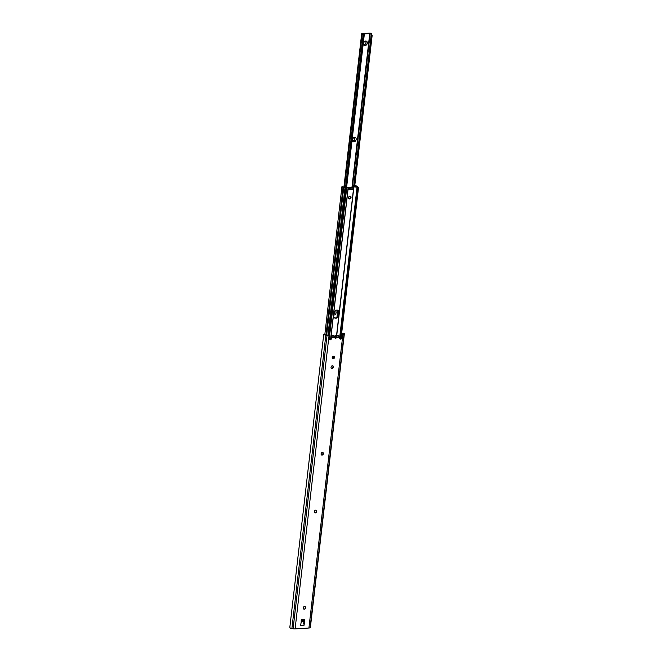 <?xml version="1.0" encoding="UTF-8"?>
<svg xmlns="http://www.w3.org/2000/svg" width="662" height="662" viewBox="0 0 662 662"><rect width="100%" height="100%" fill="white"/><g stroke="black" fill="none" stroke-linecap="round" stroke-linejoin="round"><path stroke-width="0.99" d="M304.239 609.172A1.44 1.142 117.5 0 0 304.553 606.417A1.44 1.142 117.5 0 0 304.239 609.172M303.684 609.048A1.44 1.142 117.5 0 0 305.017 606.5M315.377 512.909A1.44 1.142 117.5 0 0 315.691 510.145A1.44 1.142 117.5 0 0 315.377 512.909M314.822 512.777A1.44 1.142 117.5 0 0 316.155 510.228M322.063 455.142A1.44 1.142 117.5 0 0 322.377 452.386A1.44 1.142 117.5 0 0 322.063 455.142M321.509 455.017A1.44 1.142 117.5 0 0 322.841 452.469M332.084 368.502A1.44 1.142 117.5 0 0 332.407 365.738A1.44 1.142 117.5 0 0 332.084 368.502M331.53 368.37A1.44 1.142 117.5 0 0 332.862 365.821M333.201 358.87A1.44 1.142 117.5 0 0 333.516 356.115A1.44 1.142 117.5 0 0 333.201 358.87M332.647 358.746A1.44 1.142 117.5 0 0 333.979 356.197M331.099 336.155L334.401 336.197L333.391 335.667L330.851 335.833L330.71 338.696A1.175 0.935 -62.5 0 1 329.593 339.556M310.37 627.154A2.665 0.703 -173.4 0 1 310.395 627.286A2.665 0.703 -173.4 0 1 310.337 627.411L310.081 627.7A2.681 0.703 -173.4 0 1 308.914 628.023L295.095 628.9A2.681 0.703 -173.4 0 1 293.092 628.784L327.045 335.353A2.681 0.703 -173.4 0 0 328.956 335.477L329.047 335.477A1.001 0.803 -62.5 0 1 329.684 336.387L329.411 338.762A1.175 0.935 117.5 0 0 331.29 338.994L331.521 336.379M341.948 333.888A2.011 1.903 41.9 0 1 342.188 333.623L343.669 333.292A2.665 0.703 -173.4 0 1 344.348 333.855A2.665 0.703 -173.4 0 1 344.29 333.979L344.025 334.277A2.681 0.703 -173.4 0 1 342.957 334.583L342.287 334.302A1.001 0.803 117.5 0 0 341.427 335.303L341.153 337.678A1.175 0.935 -62.5 0 1 339.954 338.894M334.401 336.197L334.84 337.521A1.001 0.803 117.5 0 0 336.511 337.413L336.031 336.089L335.03 335.568L338.489 335.684L339.772 338.456A1.175 0.935 117.5 0 0 341.724 337.976L342.006 335.601A1.001 0.803 -62.5 0 1 342.866 334.6L342.957 334.583M336.519 337.355L334.939 336.528A1.001 0.803 -62.5 0 1 334.931 336.594L335.833 337.438A1.001 0.803 -62.5 0 1 334.972 338.067M327.045 335.353L325.836 335.146A2.665 0.703 -173.4 0 1 323.966 334.542L325.704 334.823A1.597 0.422 6.6 0 0 326.06 334.898L327.268 335.096A1.605 0.422 6.6 0 0 328.385 335.171L328.468 335.171A1.001 0.803 117.5 0 1 328.733 335.245L329.312 335.543M304.156 619.466L303.651 623.877A1.067 0.588 86.4 0 1 304.106 625.209L304.611 619.475L301.582 619.632L300.631 625.424L304.106 625.209M342.378 334.285A1.605 0.422 6.6 0 0 342.99 334.103L343.247 333.805A1.597 0.422 6.6 0 0 343.288 333.731L341.956 333.871A2.011 1.903 -138.1 0 0 341.518 334.476M343.288 333.731A1.597 0.422 6.6 0 0 343.288 333.714L343.669 333.292M293.092 628.784L291.884 628.577A2.665 0.703 -173.4 0 1 290.014 627.965L289.939 626.823L290.014 627.965M341.724 337.976L341.153 337.678M331.29 338.994L330.71 338.696M330.851 335.833L331.124 337.744M335.03 335.568L334.939 336.528M301.193 620.592L303.825 620.426A0.67 0.53 -62.5 0 1 304.04 620.468M303.908 621.643A0.67 0.53 -62.5 0 1 303.676 621.709L301.045 621.883M303.651 623.877L303.204 623.91A0.538 0.422 -62.5 0 1 303.386 623.943M350.19 196.093A1.506 1.2 -62.5 0 1 348.849 198.666M349.635 198.972A1.506 1.2 117.5 0 0 349.975 196.084A1.506 1.2 117.5 0 0 349.635 198.972M337.603 310.172A3.178 2.532 -62.5 0 1 338.323 311.123L337.728 316.279A3.178 2.532 -62.5 0 1 335.27 317.925A3.178 2.532 -62.5 0 1 334.451 317.818M333.532 315.344A3.178 2.532 117.5 0 0 334.724 317.992A3.178 2.532 117.5 0 0 335.841 318.223A3.178 2.532 117.5 0 0 338.853 315.004L339.093 312.952A3.178 2.532 117.5 0 0 337.901 310.304A3.178 2.532 117.5 0 0 333.772 313.292L333.532 315.344M346.962 187.387A3.351 0.877 -173.4 0 1 347.906 187.189L348.477 187.487L346.698 188.116L344.96 188.107A1.597 0.422 6.6 0 0 344.993 188.033A1.597 0.422 6.6 0 0 343.752 187.478L343.04 187.354A2.4 0.629 -173.4 0 1 341.931 186.676A2.4 0.629 -173.4 0 1 341.981 186.568L344.786 187.396A2.665 0.703 -173.4 0 1 345.68 187.735L346.962 187.387M352.92 186.874A3.351 0.877 -173.4 0 1 354.344 186.916L356.528 187.048A2.665 0.703 -173.4 0 1 356.09 186.684L354.882 185.914L355.444 185.716A2.4 0.629 -173.4 0 1 357.298 186.452L357.174 186.626A1.597 0.422 6.6 0 0 357.132 186.701A1.597 0.422 6.6 0 0 358.382 187.255L352.92 186.874L352.821 188.091L351.696 187.528L348.444 187.727M333.507 356.115L332.862 358.316A3.178 2.532 -62.5 0 1 332.589 358.713M327.947 335.171L344.96 188.107M326.68 334.997L343.752 187.478M325.977 334.881L343.04 187.354M354.758 186.957L354.882 185.914M357.248 186.883L357.298 186.452M333.325 358.787A3.178 2.532 117.5 0 0 333.987 357.041L334.078 356.264M348.353 188.372L352.821 188.082L353.301 189.406L353.491 187.172M348.477 187.487L348.154 189.737L353.301 189.406M333.565 315.062A2.342 1.862 117.5 0 0 333.913 315.079A2.342 1.862 117.5 0 0 336.039 313.167A2.342 1.862 117.5 0 0 335.195 310.718M333.698 313.929A1.44 1.142 117.5 0 0 334.525 311.413A1.44 1.142 117.5 0 1 333.706 313.862M353.963 141.792A2.342 1.862 117.5 0 0 356.189 139.417A2.342 1.862 117.5 0 0 354.484 137.299A2.342 1.862 117.5 0 0 352.267 139.665A2.342 1.862 117.5 0 0 353.963 141.792M353.582 140.667A1.44 1.142 117.5 0 0 353.897 137.911A1.44 1.142 117.5 0 0 353.582 140.667M353.028 140.543A1.44 1.142 117.5 0 0 354.36 137.994M365.101 45.521A2.342 1.862 117.5 0 0 367.327 43.146A2.342 1.862 117.5 0 0 365.623 41.027A2.342 1.862 117.5 0 0 363.405 43.394A2.342 1.862 117.5 0 0 365.101 45.521M364.721 44.404A1.44 1.142 117.5 0 0 365.035 41.64A1.44 1.142 117.5 0 0 364.721 44.404M364.166 44.271A1.44 1.142 117.5 0 0 365.498 41.723M362.205 34.06L362.023 33.588L370.132 33.108L371.258 33.489L372.044 35.45L370.869 33.977A2.4 0.629 -173.4 0 1 370.182 33.53L363.19 33.977A2.4 0.629 -173.4 0 1 364.166 34.399L363.645 35.988L363.057 35.889L363.19 35.003L362.205 34.06L344.472 187.346M354.625 186.949L372.168 35.309M354.509 186.932L372.044 35.45M353.599 186.874L371.266 34.184M346.59 187.536L364.282 34.623M346.085 187.743L363.645 35.988M345.498 187.644L363.057 35.889M328.956 335.477L328.385 335.171M341.89 334.484L341.956 333.871M310.337 627.411L344.29 333.979M310.081 627.7L344.025 334.277M308.914 628.023L342.866 334.6M339.614 337.223L336.511 337.413M334.84 337.521L331.736 337.719M295.095 628.9L329.047 335.477M291.884 628.577L325.836 335.146M336.031 336.089L338.911 335.907M342.006 335.601L341.427 335.303M304.735 619.756L304.189 619.466M301.5 620.575L303.676 621.709M329.213 335.493L346.259 188.198M329.602 335.849L346.698 188.116M328.526 335.179L345.531 188.24M328.054 335.171L345.067 188.165M355.097 186.99L355.213 185.964M341.046 338.108L358.481 187.412M340.93 338.315L358.39 187.429M340.144 338.886L357.662 187.47M339.664 337.612L357.033 187.462M322.932 454.562L323.147 452.758M332.961 367.915L333.168 366.111M334.07 358.291L334.285 356.487M336.718 335.46L353.872 187.156M322.75 454.753L322.998 452.585M332.771 368.113L333.027 365.945M333.888 358.481L334.136 356.313M336.553 335.469L353.715 187.156M330.793 338.456L330.95 337.14M331.099 335.816L348.262 187.503M330.636 338.87L330.851 337.016M330.983 335.824L348.146 187.52M333.987 357.041L333.433 356.752M339.093 312.952L338.53 312.663M338.853 315.004L338.29 314.715M337.413 316.726L338.108 310.71M352.325 187.834L370.182 33.53M336.941 317.206L337.736 310.288M351.927 187.636L369.768 33.439M362.519 34.126L364.166 34.399M310.395 627.286L344.348 333.855M289.832 627.353L323.718 334.509M323.784 334.434L324.976 334.633M324.819 334.608L341.931 186.676M341.137 337.794L358.539 187.371M343.909 187.247L361.675 33.745"/></g></svg>
